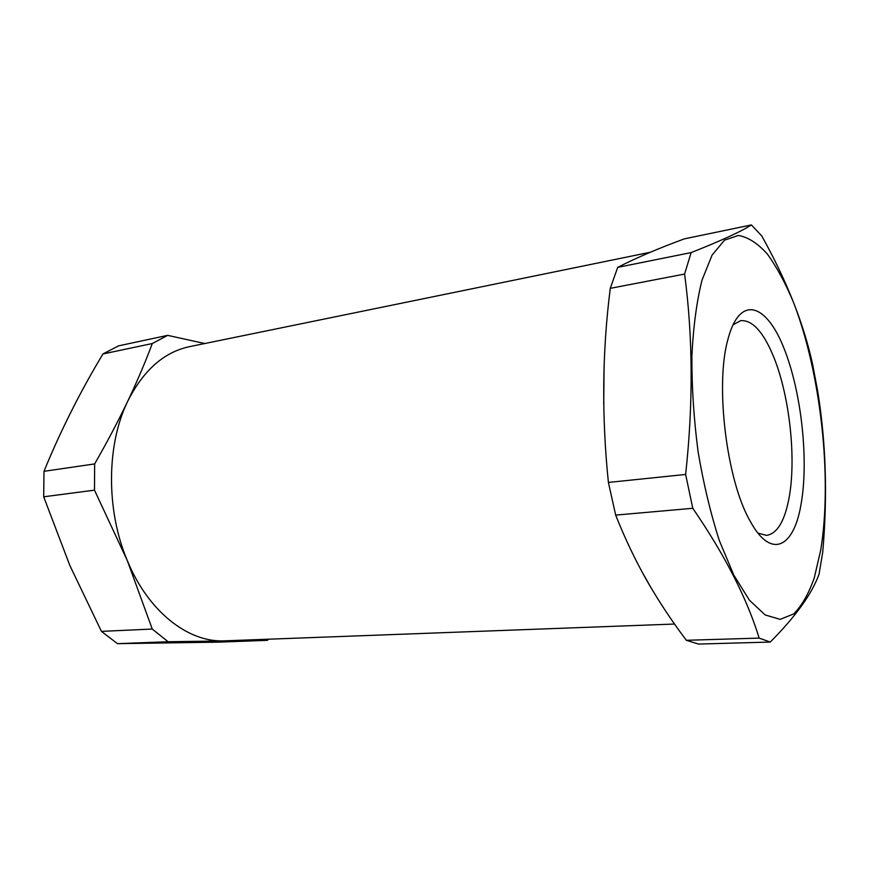 <?xml version="1.0" encoding="UTF-8"?>
<svg xmlns="http://www.w3.org/2000/svg" width="869" height="869" viewBox="0 0 869 869"><rect width="100%" height="100%" fill="white"/><g stroke="black" fill="none" stroke-linecap="round" stroke-linejoin="round"><path stroke-width="1.3" d="M650.338 252.238L189.518 346.655C164.013 352.054 143.418 370.248 127.732 401.239C118.065 421.411 107.039 442.299 94.656 463.916L94.493 490.159L43.689 496.796L69.857 565.513L101.434 631.372L117.467 643.668L218.304 642.148L267.283 640.344L268.738 639.204M651.772 589.052L641.561 571.02M204.791 343.527L167.663 335.358L152.303 343.537C145.46 361.873 137.269 381.1 127.732 401.239C106.453 444.483 105.909 510.233 127.287 560.527C148.11 611.407 187.693 642.028 223.311 640.887L674.54 624.04M101.434 631.372L152.249 629.047L168.119 641.735L267.283 640.344M168.119 641.735L117.467 643.668M94.656 463.916L43.982 471.324C60.689 430.579 80.35 391.463 102.966 353.955L118.597 345.851L167.663 335.358M43.689 496.796L43.982 471.324M94.493 490.159L127.287 560.527L152.249 629.047M603.727 404.204L604.096 366.121M646.091 254.041L648.85 252.868M152.303 343.537L102.966 353.955M751.413 224.93L684.283 238.877C657.703 248.697 635.521 258.191 617.718 267.359L610.277 288.345C602.206 351.706 601.587 416.403 608.398 482.436L615.676 515.1C624.746 538.03 635.152 559.908 646.916 580.709C658.887 601.5 672.03 621.368 686.358 640.29L698.48 644.07L770.249 642.05C795.58 616.61 811.842 594.005 819.043 574.257L822.693 552.467C827.69 496.362 826.017 442.582 817.675 391.126L812.7 364.752C803.792 323.855 786.825 280.937 761.809 236.02L751.413 224.93C741.116 231.545 721.009 240.767 691.116 252.597L684.598 274.061C692.973 337.053 693.31 403.857 685.641 474.452L692.778 508.3C724.8 554.943 746.927 598.22 759.158 638.107L770.249 642.05M702 280.155L712.091 255.084L724.518 240.159L738.411 235.456C748.111 237.128 757.757 243.331 767.338 254.041C776.69 266.957 785.402 283.033 793.451 302.282C820.814 372.66 832.545 478.461 820.694 550.251L814.231 578.015C808.626 593.885 801.772 605.856 793.679 613.927L780.177 619.358L765.176 614.97L749.426 600.207L733.816 575.126L719.38 540.681C710.646 513.59 703.553 483.957 698.1 451.771C693.842 419.064 691.767 387.259 691.876 356.377C693.277 327.059 696.645 301.652 702 280.155M757.974 533.121L766.534 535.38C776.908 533.762 784.305 521.867 788.726 499.675C796.775 459.603 789.617 394.483 772.932 355.106C762.863 331.35 752.119 319.857 740.703 320.65L732.915 324.876M727.961 339.236C714.915 384.522 726.571 480.394 750.023 520.857C770.749 559.603 793.56 547.991 800.892 505.182C809.082 460.874 801.457 391.343 783.719 347.633C766.176 303.477 739.877 294.58 728.103 338.682L727.961 339.236M685.641 474.452L608.398 482.436M692.778 508.3L615.676 515.1M759.158 638.107L686.358 640.29M691.116 252.597L617.718 267.359M684.598 274.061L610.277 288.345"/></g></svg>
